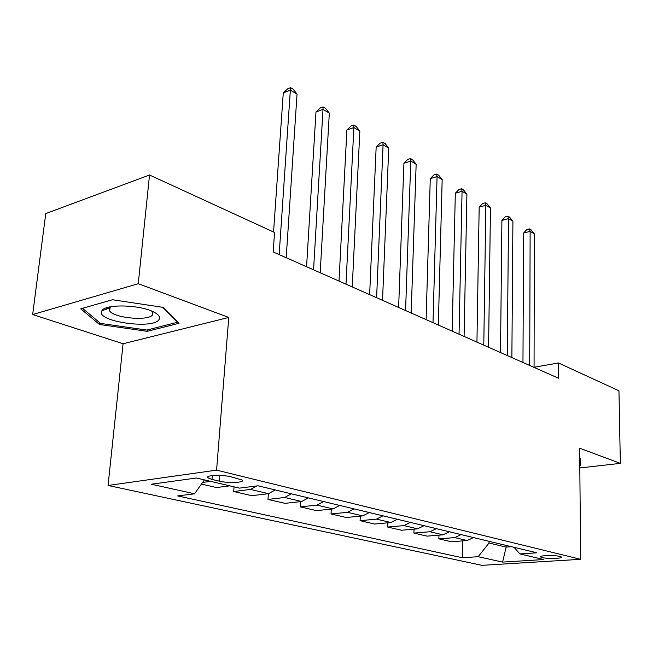 <?xml version="1.0" encoding="UTF-8"?>
<svg xmlns="http://www.w3.org/2000/svg" width="653" height="653" viewBox="0 0 653 653"><rect width="100%" height="100%" fill="white"/><g stroke="black" fill="none" stroke-linecap="round" stroke-linejoin="round"><path stroke-width="0.98" d="M559.988 556.438C554.634 555.001 538.333 555.483 540.586 556.993L542.08 557.572C547.467 558.976 563.555 558.519 561.425 557.001L559.988 556.438M108.063 485.473L481.914 565.343L580.656 559.311L216.584 470.144L108.063 485.473L123.082 343.756L228.77 317.44L138.265 283.704L32.65 314.542L123.082 343.756M32.65 314.542L45.759 213.58L149.537 175.004L138.265 283.704M149.537 175.004L274.546 232.468L273.183 251.952L558.535 378.226L558.478 362.978L534.064 367.255M212.005 479.424L219.122 481.106C228.272 483.432 245.806 482.616 242.051 480.004L231.195 476.837C221.938 474.421 204.054 475.286 208.021 477.914L212.005 479.424L212.315 475.596M204.422 479.89L194.545 493.799L177.657 495.929L462.389 557.752L462.716 540.872M194.545 493.799L151.333 484.216L196.414 478.012L239.496 488.126L257.984 485.791L536.848 552.797L519.894 553.932L543.786 559.539L502.581 562.102L478.208 556.699L462.389 557.752M579.807 467.956L620.35 463.369L618.954 390.78L558.478 362.978M620.35 463.369L579.627 448.187L580.656 559.311M228.77 317.44L216.584 470.144M506.157 545.426L506.148 547.108L511.568 546.724M489.024 541.313L488.999 543.027L506.148 547.108L502.581 562.102M210.658 481.351L202.618 482.428M473.482 537.574L467.213 540.529L451.37 541.745L438.865 538.856L438.955 535.158M449.37 531.779L443.028 534.823L427.038 536.129L413.912 533.101L414.026 529.142M424.034 525.689L417.618 528.832L401.489 530.228L387.686 527.044L387.841 522.816M397.383 519.29L390.886 522.531L374.618 524.033L360.097 520.678L360.293 516.131M369.304 512.54L362.733 515.894L346.335 517.503L331.03 513.968L331.283 509.079M339.682 505.422L333.038 508.899L316.525 510.622L300.372 506.899L300.682 501.61M308.379 497.904L301.67 501.504L285.051 503.357L267.983 499.423L268.367 493.692M275.264 489.946L268.489 493.676L251.78 495.684L233.709 491.513L234.06 486.844M229.791 485.848L216.543 487.554L201.451 484.069M256.988 485.914L250.466 489.432L233.709 491.513M291.401 493.823L284.651 497.488L267.983 499.423M323.627 501.561L316.95 505.104L300.372 506.899M354.097 508.891L347.494 512.303L331.03 513.968M382.968 515.821L376.43 519.127L360.097 520.678M410.345 522.4L403.889 525.6L387.686 527.044M436.359 528.652L429.976 531.746L413.912 533.101M461.091 534.595L454.782 537.599L438.865 538.856M478.208 556.699L488.999 543.027M514.074 547.328L519.894 553.932M99.493 324.476L147.26 331.332L179.061 323.259L163.136 307.367L112.512 299.743L80.735 308.804L99.493 324.476L99.689 322.704M579.791 465.409L580.852 465.287L580.517 458.235L579.717 458.137M105.827 308.069L108.357 308.445M109.092 308.551L109.908 308.673M147.398 329.928L147.26 331.332M279.158 254.597L290.348 90.155L297.033 94.089L286.202 257.715M273.55 232.011L283.271 92.946L290.348 90.155L290.536 87.657L293.205 89.241L297.033 94.089M283.271 92.946L287.712 88.775L290.536 87.657M313.554 269.82L323.006 109.394L329.316 113.108L320.19 272.75M306.567 266.726L315.97 112.006L323.006 109.394L323.047 106.88L325.569 108.374L329.316 113.108M315.97 112.006L320.239 107.933L323.047 106.88M345.984 284.169L353.869 127.564L359.844 131.082L352.245 286.936M339.005 281.076L346.89 130.029L353.869 127.564L353.787 125.049L356.171 126.462L359.844 131.082M346.89 130.029L350.996 126.037L353.787 125.049M376.61 297.719L383.082 144.77L388.739 148.1L382.527 300.339M369.639 294.634L376.161 147.096L383.082 144.77L382.887 142.248L385.148 143.587L388.739 148.1M376.161 147.096L380.119 143.187L382.887 142.248M405.57 310.534L410.778 161.079L416.149 164.246L411.178 313.016M398.632 307.465L403.913 163.274L410.778 161.079L410.476 158.565L412.623 159.83L416.149 164.246M403.913 163.274L407.733 159.438L410.476 158.565M159.071 319.48C160.573 316.999 158.614 314.428 153.177 311.75C139.097 304.535 104.847 303.923 101.868 310.812L101.737 311.04C95.371 321.48 153.626 329.838 159.071 319.48M110.847 306.722L109.214 308.265L109.655 311.008C114.406 318.272 149.431 321.243 152.582 314.697L152.28 311.783L151.602 311.057M162.687 307.302L177.64 322.215L146.843 330.067L100.521 323.406L82.523 308.298M579.742 460.74L579.782 464.61M579.88 458.153L579.937 464.593M433.012 322.68L437.069 176.563L442.171 179.567L438.334 325.031M426.099 319.619L430.27 178.636L437.069 176.563L436.669 174.049L438.71 175.257L442.171 179.567M430.27 178.636L433.951 174.882L436.669 174.049M459.051 334.205L462.063 191.28L466.911 194.137L464.095 336.434M452.17 331.161L455.321 193.239L462.063 191.28L461.581 188.774L463.516 189.917L466.911 194.137M455.321 193.239L458.888 189.558L461.581 188.774M483.783 345.143L485.848 205.287L490.468 208.005L488.583 347.274M476.943 342.123L479.171 207.14L485.848 205.287L485.285 202.789L487.138 203.883L490.468 208.005M479.171 207.14L482.624 203.532L485.285 202.789M507.308 355.559L508.507 218.633L512.915 221.228L511.87 357.575M500.516 352.547L501.904 220.396L508.507 218.633L507.879 216.143L509.642 217.188L512.915 221.228M501.904 220.396L505.242 216.853L507.879 216.143M529.705 365.468L530.13 231.366L534.334 233.839L534.064 367.394M522.963 362.488L523.592 233.039L530.13 231.366L529.444 228.893L531.126 229.88L534.334 233.839M523.592 233.039L526.832 229.562L529.444 228.893M268.489 493.676L250.466 489.432M301.67 501.504L284.651 497.488M333.038 508.899L316.95 505.104M362.733 515.894L347.494 512.303M390.886 522.531L376.43 519.127M417.618 528.832L403.889 525.6M443.028 534.823L429.976 531.746M467.213 540.529L454.782 537.599M219.571 475.417L219.122 481.106M540.586 556.56L540.586 556.993M208.136 476.576L208.021 477.914M109.32 308.085L101.868 310.812M110.063 307.269L109.655 311.008"/></g></svg>
